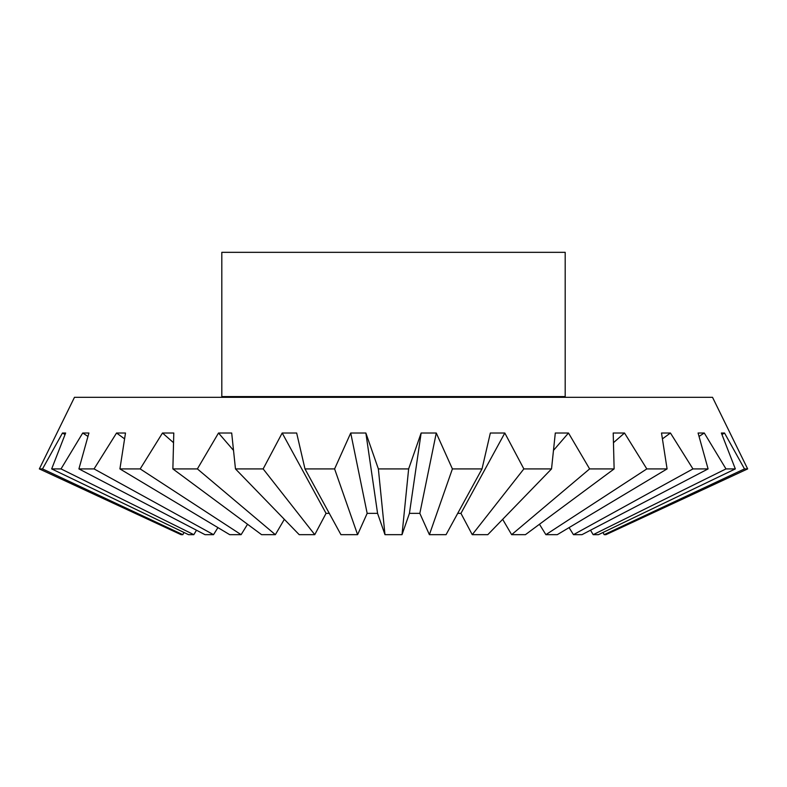 <?xml version="1.0" encoding="UTF-8"?>
<svg xmlns="http://www.w3.org/2000/svg" width="787" height="787" viewBox="0 0 787 787"><rect width="100%" height="100%" fill="white"/><g stroke="black" fill="none" stroke-linecap="round" stroke-linejoin="round"><path stroke-width="1.18" d="M409.456 513.301L402.019 534.668L384.981 534.668L377.544 513.301M436.273 433.017L419.835 513.36L409.427 513.36L421.134 433.017L436.273 433.017L452.397 468.914L429.397 534.668L419.805 513.301M452.397 468.914L482.018 468.914L446.062 534.668L429.397 534.668M482.018 468.914L490.34 433.017L504.811 433.017L460.946 513.36L457.719 513.34M504.811 433.017L523.857 468.914L551.53 468.914L487.802 534.668L472.239 534.668L460.916 513.301M551.53 468.914L555.307 433.017L568.489 433.017L589.62 468.914L614.126 468.914L525.421 534.668L511.648 534.668L502.657 519.341M614.126 468.914L613.211 433.017L624.514 433.017L646.816 468.914L667.081 468.914L557.285 534.668L545.883 534.668L539.459 524.26M667.081 468.914L661.503 433.017L670.445 433.017L692.944 468.914L708.084 468.914L581.977 534.668L573.467 534.668L569.08 527.605M708.084 468.914L698.089 433.017L704.276 433.017L725.978 468.914L735.333 468.914L598.445 534.668L593.182 534.668L590.516 530.222M735.333 468.914L721.354 433.017L724.522 433.017L744.482 468.914L747.65 468.914L605.951 534.668L604.17 534.668L602.97 532.494M565.922 397.317A0.728 0.728 0 0 1 565.194 396.589L221.806 396.589A0.728 0.728 0 0 1 221.078 397.317M565.194 396.589L565.194 252.332L221.806 252.332L221.806 396.589M402.019 534.668L408.64 468.914L378.36 468.914L384.981 534.668M747.65 468.914L712.53 397.317L74.47 397.317L39.35 468.914L181.049 534.668L182.83 534.668L42.518 468.914L39.35 468.914M42.518 468.914L62.478 433.017L65.646 433.017L51.667 468.914L188.555 534.668L193.818 534.668L61.022 468.914L51.667 468.914M61.022 468.914L82.724 433.017L88.911 433.017L78.916 468.914L205.023 534.668L213.533 534.668L94.056 468.914L78.916 468.914M94.056 468.914L116.555 433.017L125.497 433.017L119.919 468.914L229.715 534.668L241.117 534.668L140.184 468.914L119.919 468.914M140.184 468.914L162.486 433.017L173.789 433.017L172.874 468.914L261.579 534.668L247.541 524.26L241.117 534.668M197.38 468.914L218.511 433.017L231.693 433.017L235.47 468.914L299.198 534.668L284.343 519.341L275.352 534.668L197.38 468.914L172.874 468.914M326.084 513.301L314.761 534.668L263.143 468.914L235.47 468.914M263.143 468.914L282.189 433.017L296.66 433.017L304.982 468.914L340.938 534.668L329.281 513.34L326.054 513.36L282.189 433.017M367.195 513.301L357.603 534.668L334.603 468.914L304.982 468.914M334.603 468.914L350.727 433.017L365.866 433.017L378.36 468.914M408.64 468.914L421.134 433.017M184.03 532.494L182.83 534.668M65.026 434.572L62.478 433.017M196.484 530.222L193.818 534.668M87.947 436.411L82.724 433.017M217.92 527.605L213.533 534.668M124.562 438.851L116.555 433.017M173.514 442.668L162.486 433.017M275.352 534.668L261.579 534.668M233.503 450.38L218.511 433.017M314.761 534.668L299.198 534.668M357.603 534.668L340.938 534.668M365.866 433.017L377.573 513.36L367.165 513.36L350.727 433.017M523.857 468.914L472.239 534.668M589.62 468.914L511.648 534.668M568.489 433.017L553.497 450.38M646.816 468.914L545.883 534.668M624.514 433.017L613.486 442.668M692.944 468.914L573.467 534.668M670.445 433.017L662.438 438.851M725.978 468.914L593.182 534.668M704.276 433.017L699.053 436.411M744.482 468.914L604.17 534.668M724.522 433.017L721.974 434.572"/></g></svg>
